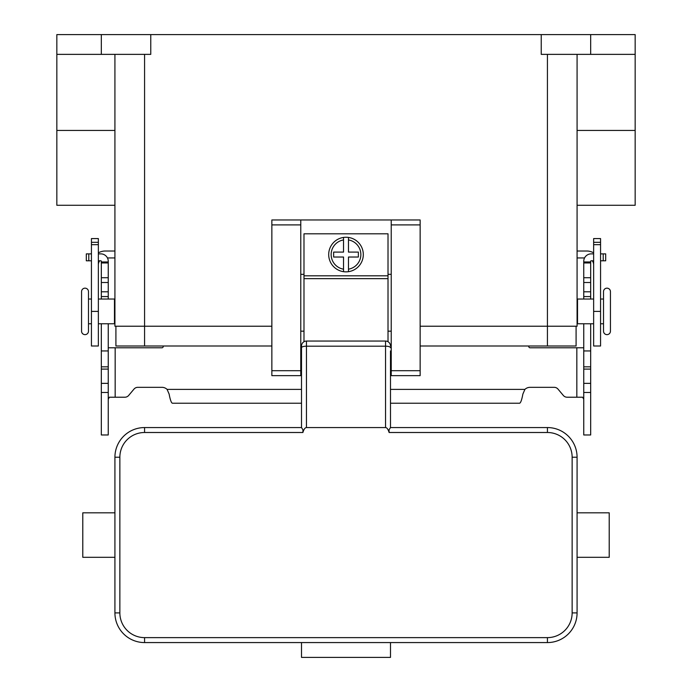 <?xml version="1.0" encoding="UTF-8"?>
<svg xmlns="http://www.w3.org/2000/svg" width="692" height="692" viewBox="0 0 692 692"><rect width="100%" height="100%" fill="white"/><g stroke="black" fill="none" stroke-linecap="round" stroke-linejoin="round"><path stroke-width="1.04" d="M590.674 323.761L590.674 434.974L583.754 434.974L583.754 323.761M101.326 323.761L101.326 434.974L108.246 434.974L108.246 323.761M567.111 397.217A4.939 4.939 0 0 1 563.323 395.443A4.939 4.939 0 0 0 567.111 397.217L582.69 397.217L583.754 399.362M101.326 299.039L101.326 261.291A0.493 0.493 0 0 0 100.833 260.798L98.359 260.798M98.359 253.877L100.833 253.877A7.413 7.413 0 0 1 108.246 261.291L108.246 299.039M108.246 399.362L109.31 397.217L124.889 397.217A4.939 4.939 0 0 0 128.677 395.443L134.006 389.094A4.939 4.939 0 0 1 137.794 387.33L161.963 387.33A7.413 7.413 0 0 1 167.092 389.388L169.125 394.068C170.215 399.846 171.305 402.9 172.395 403.228L301.513 403.228M163.39 346L163.156 346.865A1.237 1.237 0 0 1 161.963 347.782L108.246 347.782M101.326 350.939L108.246 350.939M101.326 261.974L108.246 261.974M86.31 260.798L86.31 253.877L86.31 260.798L91.439 260.798M91.439 253.877L86.31 253.877M583.754 347.782L530.037 347.782A1.237 1.237 0 0 1 528.844 346.865L528.61 346M390.487 403.228L519.606 403.228C520.695 402.917 521.785 399.864 522.875 394.068L524.908 389.388A7.413 7.413 0 0 1 530.037 387.33L554.206 387.33A4.939 4.939 0 0 1 557.994 389.094L563.323 395.443M593.641 260.798L591.167 260.798A0.493 0.493 0 0 0 590.674 261.291L590.674 299.039M583.754 299.039L583.754 261.291A7.413 7.413 0 0 1 591.167 253.877L593.641 253.877M590.674 350.939L583.754 350.939M590.674 261.974L583.754 261.974M600.561 253.877L605.69 253.877L605.69 260.798L600.561 260.798M390.487 427.561L390.487 350.939M390.487 370.713L390.487 379.917M391.231 346L390.487 346A4.939 4.939 0 0 0 385.539 341.061L385.539 346.182L306.461 346.182A4.939 1.531 180 0 0 302.966 346.631A4.939 1.531 180 0 0 301.513 347.704L301.513 427.561M390.487 347.704A4.939 1.531 180 0 0 389.034 346.631A4.939 1.531 180 0 0 385.539 346.182L385.539 427.561A15.994 4.939 -90 0 1 389.034 432.24A15.994 4.939 -90 0 1 389.112 432.5L389.034 429.827L390.478 427.561L547.424 427.561L547.424 432.5A24.713 24.713 0 0 1 572.137 457.213L572.137 612.913A24.713 24.713 0 0 1 547.424 637.626L144.576 637.626L144.576 642.574L547.424 642.574A29.661 29.661 0 0 0 577.076 612.913L577.076 545.253L577.076 557.311L609.211 557.311L609.211 512.824L577.076 512.824L577.076 524.873L577.076 457.213A29.661 29.661 0 0 0 547.424 427.561M385.539 427.561L306.461 427.561L306.461 341.061A4.939 4.939 0 0 0 301.513 346L301.513 347.704M144.576 637.626A24.713 24.713 0 0 1 119.863 612.913L119.863 457.213A24.713 24.713 0 0 1 144.576 432.5L144.576 427.561L301.522 427.561L302.966 429.827L302.888 432.5A15.994 4.939 -90 0 1 302.966 432.24A15.994 4.939 -90 0 1 306.461 427.561M301.513 379.917L301.513 370.713M301.513 350.939L301.513 346L300.769 346M114.924 545.253L114.924 557.311L82.789 557.311L82.789 512.824L114.924 512.824L114.924 612.913A29.661 29.661 0 0 0 144.576 642.574M390.487 642.574L390.487 657.4L301.513 657.4L301.513 642.574M577.076 545.253L577.076 524.873M144.576 427.561A29.661 29.661 0 0 0 114.924 457.213L114.924 524.873M306.461 341.061L385.539 341.061M85.021 288.166A3.46 3.46 0 0 0 81.561 291.626L81.561 331.174A3.46 3.46 0 0 0 85.021 334.634A3.46 3.46 0 0 0 88.481 331.174L88.481 291.626A3.46 3.46 0 0 0 85.021 288.166M600.561 299.039L603.519 299.039L603.519 291.626A3.46 3.46 0 0 1 606.979 288.166A3.46 3.46 0 0 1 610.439 291.626L610.439 331.174A3.46 3.46 0 0 1 606.979 334.634A3.46 3.46 0 0 1 603.519 331.174L603.519 323.761L600.561 323.761M603.519 291.626L603.519 331.174M346 237.261A17.3 17.3 0 0 1 348.474 237.434L348.474 252.087L358.361 252.087L358.361 257.026L348.474 257.026L348.474 271.679A17.3 17.3 0 0 1 343.526 271.679L343.526 257.026L333.639 257.026L333.639 252.087L343.526 252.087L343.526 237.434A17.3 17.3 0 0 1 346 237.261M114.474 318.813L114.924 318.813L114.924 303.987L114.474 303.987M91.439 299.039L88.481 299.039M88.481 323.761L91.439 323.761M98.359 323.761L114.474 323.761L114.474 299.039L98.359 299.039M577.076 303.987L577.526 303.987M577.526 318.813L577.076 318.813M593.641 323.761L577.526 323.761L577.526 299.039L593.641 299.039M388.013 341.718L388.013 233.801L303.987 233.801L303.987 341.718M391.231 274.326L388.013 274.326M300.769 219.961L271.861 219.961L271.861 375.661L300.769 375.661L300.769 219.961L391.231 219.961L391.231 375.661L420.139 375.661L420.139 219.961L391.231 219.961M303.987 274.326L300.769 274.326M107.442 257.934L114.924 257.934M98.359 252.865A13.84 13.84 0 0 1 105.279 251.014L114.924 251.014M99.674 260.798A6.92 6.92 0 0 0 98.359 264.854M91.439 242.321L91.439 346L98.359 346L98.359 238.576L91.439 238.576L91.439 242.321L98.359 242.321M584.558 257.934L577.076 257.934M593.641 252.865A13.84 13.84 0 0 0 586.721 251.014L577.076 251.014M593.641 264.854A6.92 6.92 0 0 0 592.326 260.798M600.561 242.321L600.561 346L593.641 346L593.641 238.576L600.561 238.576L600.561 242.321L593.641 242.321M590.674 34.6L590.674 54.374L635.161 54.374L635.161 34.6L56.839 34.6L56.839 205.273L114.924 205.273M541.239 34.6L541.239 54.374L590.674 54.374M150.761 34.6L150.761 54.374L101.326 54.374L101.326 34.6M114.924 54.374L114.924 326.226L271.861 326.226M420.139 326.226L577.076 326.226L577.076 54.374M56.839 54.374L101.326 54.374M271.861 346L115.91 346L115.91 326.226M576.09 326.226L576.09 346L420.139 346M610.439 331.174L610.439 291.626M635.161 54.374L635.161 205.273L577.076 205.273M391.231 331.174L388.013 331.174M303.987 331.174L300.769 331.174M343.526 237.434A17.3 17.3 0 0 0 343.526 271.679L343.526 269.179A14.826 14.826 0 0 1 343.526 239.934L343.526 237.434A17.3 17.3 0 0 0 343.526 271.679M348.474 271.679A17.3 17.3 0 0 0 348.474 237.434L348.474 239.934A14.826 14.826 0 0 1 348.474 269.179L348.474 271.679A17.3 17.3 0 0 0 348.474 237.434M115.166 347.782L115.166 397.217M101.326 383.359L108.246 383.359M101.326 369.095L108.246 369.095M101.326 366.838L108.246 366.838M101.326 296.574L108.246 296.574M101.326 291.799L108.246 291.799M101.326 282.5L108.246 282.5M101.326 277.726L108.246 277.726M101.326 262.96L108.246 262.96M88.784 260.798L88.784 253.877M167.092 389.388L301.513 389.388M390.487 389.388L524.908 389.388M576.834 397.217L576.834 347.782M590.674 383.359L583.754 383.359M590.674 369.095L583.754 369.095M590.674 366.838L583.754 366.838M590.674 296.574L583.754 296.574M590.674 291.799L583.754 291.799M590.674 282.5L583.754 282.5M590.674 277.726L583.754 277.726M590.674 262.96L583.754 262.96M603.216 260.798L603.216 253.877M144.576 432.5L302.888 432.5M389.112 432.5L547.424 432.5M119.863 612.913L114.924 612.913M119.863 457.213L114.924 457.213M577.076 457.213L572.137 457.213M577.076 612.913L572.137 612.913M547.424 642.574L547.424 637.626M91.439 244.674L98.359 244.674M91.439 311.4L98.359 311.4M600.561 311.4L593.641 311.4M600.561 244.674L593.641 244.674M144.576 54.374L144.576 346M547.424 54.374L547.424 346M635.161 130.442L577.076 130.442M56.839 130.442L114.924 130.442M271.861 224.9L300.769 224.9M271.861 370.713L300.769 370.713M391.231 370.713L420.139 370.713M391.231 224.9L420.139 224.9M303.987 275.814L388.013 275.814M303.987 278.634L388.013 278.634M101.326 392.459L108.246 392.459M590.674 392.459L583.754 392.459"/></g></svg>
